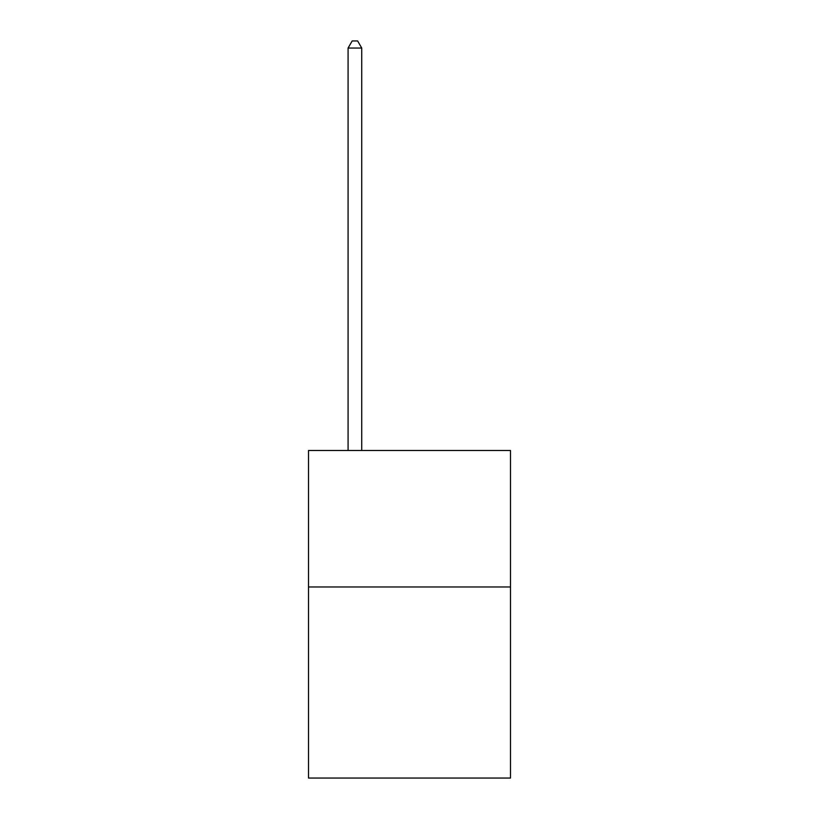 <?xml version="1.0" encoding="UTF-8"?>
<svg xmlns="http://www.w3.org/2000/svg" width="819" height="819" viewBox="0 0 819 819"><rect width="100%" height="100%" fill="white"/><g stroke="black" fill="none" stroke-linecap="round" stroke-linejoin="round"><path stroke-width="1.23" d="M510.493 586.977L510.493 778.05L308.507 778.05L308.507 450.501L510.493 450.501L510.493 586.977L308.507 586.977M361.732 450.501L361.732 48.045L348.085 48.045L348.085 450.501M348.085 48.045L352.18 40.95L357.637 40.95L361.732 48.045"/></g></svg>
